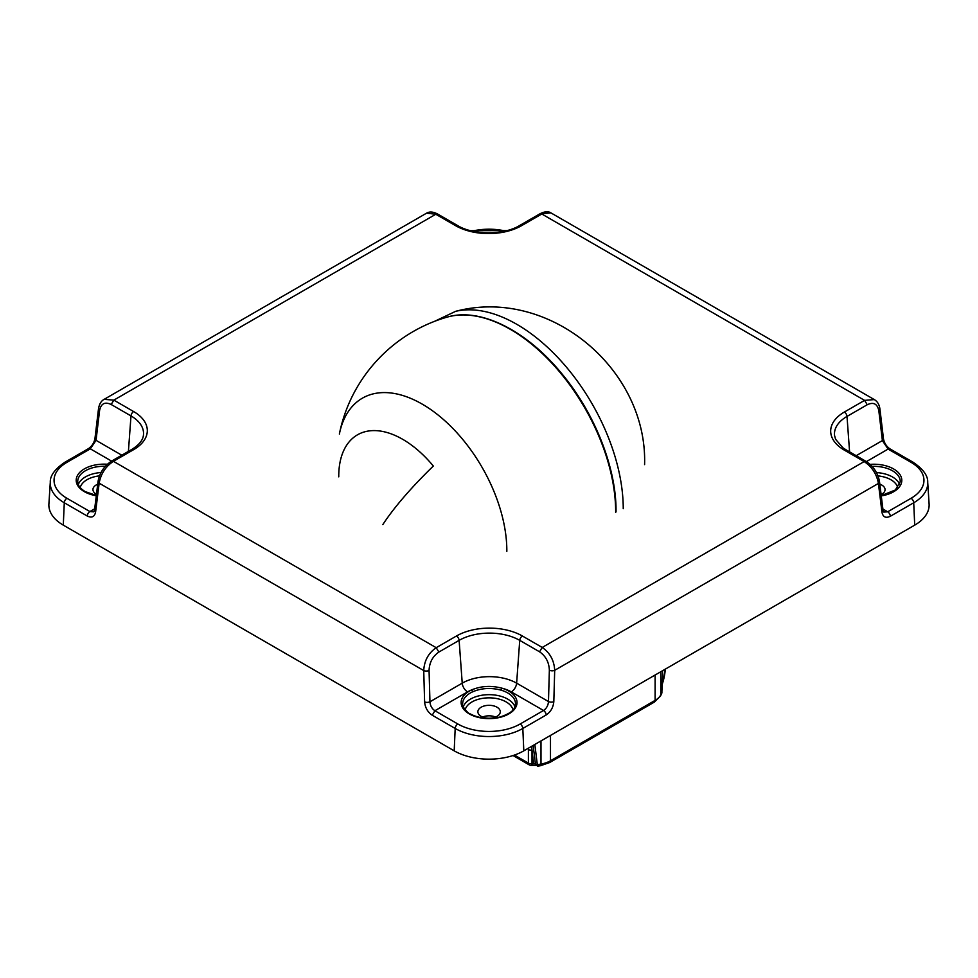 <?xml version="1.0" encoding="UTF-8"?>
<svg xmlns="http://www.w3.org/2000/svg" width="978" height="978" viewBox="0 0 978 978"><rect width="100%" height="100%" fill="white"/><g stroke="black" fill="none" stroke-linecap="round" stroke-linejoin="round"><path stroke-width="1.47" d="M914.711 525.137A49.23 28.423 0 0 0 929.1 503.988L927.706 482.215A47.824 27.616 0 0 1 913.721 502.765L914.711 525.137L523.805 750.835A49.23 28.423 0 0 1 454.195 750.835L63.289 525.137A49.23 28.423 0 0 1 48.9 503.988L50.294 482.215A47.824 27.616 0 0 0 64.279 502.765L63.289 525.137M856.202 455.699L882.388 440.577L878.831 410.784A3.79 2.103 -6.8 0 0 879.931 409.073A3.79 2.103 -6.8 0 0 879.919 409.012M866.422 461.604L888.097 449.085L882.388 440.577A3.79 2.103 -6.8 0 0 883.476 438.865L879.931 409.073C879.344 404.66 877.486 401.493 874.32 399.586L874.735 399.843M539.905 213.815L519.66 225.502A3.79 2.188 60 0 1 521.555 225.686L541.8 213.999L864.589 400.369L874.32 399.586L550.981 212.911C548.291 211.138 544.599 211.444 539.905 213.815L550.981 212.911M98.509 408.767A3.79 2.103 6.8 0 0 98.497 408.816L94.952 438.621A3.79 2.103 6.8 0 0 96.04 440.332L90.318 448.841L88.436 448.645L65.049 462.142C54.902 469 49.988 475.699 50.294 482.215M521.555 225.686A46.638 26.919 180 0 1 455.601 225.686A3.79 2.188 -60 0 1 457.496 225.502L437.679 214.06L435.785 214.255L113.839 400.124L133.656 411.567A3.79 2.188 -60 0 0 130.991 415.919L111.174 404.489L113.839 400.124L104.108 399.342C101.113 400.98 99.243 404.146 98.497 408.816A3.79 2.103 6.8 0 0 99.585 410.54L96.04 440.332L121.798 455.21M455.601 225.686L435.785 214.255L426.591 213.155L103.656 399.623M94.695 508.78L89.903 511.543A3.79 2.188 120 0 0 87.225 516.017L64.279 502.765A3.79 2.188 -60 0 1 66.944 498.291L89.903 511.543L93.802 511.849L94.524 510.1L95.612 511.946L99.157 483.181L423.731 670.566A3.79 1.87 -1.6 0 0 429.061 670.456L429.953 701.788C430.234 705.688 431.885 708.671 434.904 710.737L432.227 715.211L455.186 728.451L454.195 750.835M98.081 481.286A3.79 2.249 7 0 0 98.069 481.335A3.79 2.249 7 0 0 99.157 483.181C100.795 473.914 105.551 466.628 113.411 461.323L436.2 647.693C428.437 653.047 424.281 660.676 423.731 670.566L424.611 701.898A3.79 1.87 -1.6 0 0 429.953 701.788L462.227 683.157A7.567 4.377 -120 0 0 467.557 691.886L434.904 710.737L457.851 723.989A3.79 2.188 120 0 0 455.186 728.451A47.824 27.616 0 0 0 522.814 728.451L523.805 750.835M881.96 512.191C882.975 517.081 885.775 518.438 890.347 516.262L913.721 502.765A3.79 2.188 -120 0 0 911.056 498.291L887.682 511.787L883.77 512.093L883.048 510.345L881.96 512.191L878.415 483.425A3.79 2.249 -7 0 0 879.503 481.579A3.79 2.249 -7 0 0 879.491 481.531M456.445 636.006L436.2 647.693L438.877 652.057L459.122 640.358A3.79 2.188 -120 0 0 456.445 636.006A46.638 26.919 180 0 1 522.399 636.006A3.79 2.188 120 0 0 519.734 640.358L516.629 683.157L548.475 701.544L549.355 670.211A3.79 1.87 1.6 0 0 554.697 670.321C554.147 660.431 549.991 652.803 542.215 647.448L864.161 461.567C872.021 466.873 876.777 474.159 878.415 483.425L554.697 670.321L553.817 701.654C553.267 707.436 550.736 711.874 546.189 714.967L522.814 728.451A3.79 2.188 -120 0 0 520.149 723.989A44.047 25.428 0 0 1 457.851 723.989M546.189 714.967A3.79 2.188 -120 0 0 543.524 710.493C546.543 708.427 548.193 705.444 548.475 701.544A3.79 1.87 1.6 0 0 553.817 701.654M472.68 691.788L471.738 689.857C481.164 685.969 491.164 685.395 501.738 688.133L501.054 690.15C491.042 687.497 481.579 688.035 472.68 691.788A26.418 15.257 0 0 0 462.655 703.744C460.956 705.688 468.829 714.258 470.088 713.842C478.878 718.451 488.902 719.502 500.149 716.996C515.284 711.813 514.538 707.766 515.504 703.744A26.418 15.257 0 0 0 507.765 692.962A26.418 15.257 0 0 0 501.054 690.15M495.601 717.033A11.198 6.467 0 0 0 482.557 717.033M881.105 494.562A11.198 6.467 0 0 0 885.053 489.636A11.198 6.467 0 0 0 881.777 485.064A11.198 6.467 0 0 0 879.821 484.159M496.995 707.204A11.198 6.467 0 0 0 484.795 705.81A11.198 6.467 0 0 0 477.875 711.776A11.198 6.467 0 0 0 481.164 716.348A11.198 6.467 0 0 0 493.364 717.754A11.198 6.467 0 0 0 500.284 711.776A11.198 6.467 0 0 0 496.995 707.204M97.714 484.244A11.198 6.467 0 0 0 92.947 489.538A11.198 6.467 0 0 0 96.223 494.11A11.198 6.467 0 0 0 96.48 494.257M662.534 670.737L661.849 692.779L662.571 670.712M655.101 675.028L655.101 700.382A3.79 2.188 -120 0 1 654.319 702.118L660.517 696.03L661.874 692.962L660.786 691.837M532.631 764.429L533.585 763.451A176.456 101.871 0 0 1 532.008 763.684A3.79 2.188 180 0 1 528.401 763.109A3.79 2.188 120 0 0 529.184 764.845A3.79 3.79 0 0 0 531.629 765.309A3.79 0.758 -98.3 0 0 532.008 763.684L532.008 750.346L533.585 763.451L537.313 764.686L534.844 744.466M528.401 748.182L528.401 749.771L532.008 750.346L531.665 746.3M661.568 693.928L661.91 692.595M661.825 693.109L661.849 692.779A179.475 103.619 0 0 1 660.786 694.906L660.786 671.752M654.319 702.118L549.697 762.522L540.553 765.701A3.79 0.892 -99.9 0 0 540.993 764.062A179.475 103.619 0 0 1 537.313 764.686L538.01 765.383M537.338 764.979L535.479 764.38L537.704 766.19L540.553 765.701M531.629 765.309L535.81 765.309M888.097 449.085L889.992 448.89L912.951 462.142A3.79 2.188 120 0 0 911.056 462.337L888.097 449.085M867.254 404.733L864.589 400.369L844.344 412.056A3.79 2.188 60 0 1 847.009 416.42L867.254 404.733C873.55 401.799 877.413 403.816 878.831 410.784M505.284 231.004A44.047 25.428 0 0 0 472.288 231.101M111.578 461.103L90.318 448.841L66.944 462.337A3.79 2.188 -120 0 0 65.049 462.142M111.174 404.489C104.866 401.555 101.015 403.572 99.585 410.54M66.944 462.337A44.047 25.428 0 0 0 66.944 498.291M87.225 516.017C91.798 518.193 94.597 516.836 95.612 511.946M424.611 701.898C425.149 707.681 427.692 712.118 432.227 715.211M111.48 461.164L113.411 461.323L133.656 449.635A3.79 2.188 -120 0 0 131.761 449.452L111.516 461.139C104.145 466.005 99.67 472.729 98.069 481.335L94.524 510.1M438.877 652.057C432.667 656.336 429.403 662.473 429.061 670.456M890.347 516.262A3.79 2.188 -120 0 0 887.682 511.787L882.889 509.025M522.399 636.006L542.215 647.448L539.55 651.8L519.734 640.358A42.861 24.743 180 0 0 459.122 640.358L462.227 683.157A38.472 22.213 0 0 1 516.629 683.157A7.567 4.377 120 0 1 511.298 691.886L543.524 710.493L520.149 723.989M866.092 461.408L864.161 461.567L844.344 450.137A46.638 26.919 180 0 1 844.344 412.056M539.55 651.8C545.761 656.091 549.025 662.228 549.355 670.211M911.056 498.291A44.047 25.428 0 0 0 911.056 462.337M133.656 411.567A46.638 26.919 180 0 1 133.656 449.635M883.048 510.345L879.503 481.579C877.902 472.985 873.427 466.249 866.056 461.384L846.239 449.941A3.79 2.188 120 0 0 844.344 450.137M846.239 449.941L842.938 447.802L835.579 439.281L834.54 435.442A42.861 24.743 180 0 1 847.009 416.42L849.589 451.873M128.411 451.384L130.991 415.919A42.861 24.743 180 0 1 143.46 434.953C143.02 440.076 139.12 444.904 131.761 449.452M511.298 691.886A30.929 17.861 0 0 0 501.738 688.133A27.934 16.125 0 0 1 508.829 691.104A27.934 16.125 0 0 1 508.829 713.916A27.934 16.125 0 0 1 469.33 713.916A27.934 16.125 0 0 1 471.738 689.857A30.929 17.861 0 0 0 467.557 691.886M881.264 495.907A27.934 16.125 0 0 0 893.611 468.951A27.934 16.125 0 0 0 870.09 464.379M881.227 495.614L895.359 490.002L900.273 481.592A26.418 15.257 0 0 0 892.535 470.809A26.418 15.257 0 0 0 872.07 466.372M107.36 464.244A27.934 16.125 0 0 0 78.998 473.242A27.934 16.125 0 0 0 84.389 491.677A27.934 16.125 0 0 0 96.296 495.748M105.379 466.261A26.418 15.257 0 0 0 77.727 481.506C77.641 485.1 80.123 488.462 85.147 491.592L96.333 495.455M899.699 484.599A26.418 15.257 0 0 0 892.535 476.995A26.418 15.257 0 0 0 876.459 472.594M897.78 487.729A24.157 13.949 0 0 0 890.934 479.77A24.157 13.949 0 0 0 878 475.895M514.917 706.739A26.418 15.257 0 0 0 507.765 699.136A26.418 15.257 0 0 0 481.579 695.297A26.418 15.257 0 0 0 463.242 706.739M512.998 709.869A24.157 13.949 0 0 0 506.152 701.923A24.157 13.949 0 0 0 481.396 698.561A24.157 13.949 0 0 0 465.161 709.869M101.015 472.545A26.418 15.257 0 0 0 78.301 484.501M99.487 475.858A24.157 13.949 0 0 0 80.22 487.631M662.155 684.466A176.456 101.871 0 0 0 665.297 669.148L662.143 684.918M540.993 740.908L540.993 764.062A22.714 13.117 0 0 0 550.48 760.786L655.101 700.382A22.714 13.117 0 0 0 660.786 694.906A3.79 2.958 -152.3 0 1 660.517 696.03M549.697 762.522A3.79 2.188 -120 0 0 550.48 760.786L550.48 735.432M535.455 764.197L533.169 745.432M528.401 749.771L528.401 763.109L514.452 755.065M644.588 464.611C647.607 369.171 549.343 286.627 455.687 311.31A150.539 86.908 60 0 1 565.92 366.554A150.539 86.908 60 0 1 623.243 508.694M616.03 511.787C616.58 468.303 594.795 413.083 561.458 373.278C526.262 330.209 479.831 307.08 447.032 317.165A149.011 86.04 60 0 1 560.822 373.376A149.011 86.04 60 0 1 615.663 512.46M447.032 317.165C393.975 332.337 350.857 376.738 339.366 434.061A119.683 69.096 60 0 1 462.79 439.513A119.683 69.096 60 0 1 506.836 551.347M338.755 476.848A90.416 52.201 60 0 1 433.327 466.029A159.793 36.736 -39.6 0 0 382.85 524.563M883.476 438.865C884.344 443.144 886.52 446.494 889.992 448.902M470.626 230.698L506.934 230.588M94.952 438.621C94.084 442.9 91.908 446.249 88.436 448.645M437.667 214.06C433.254 211.7 429.562 211.407 426.591 213.155M912.951 462.142C923.098 469 928.012 475.699 927.706 482.215M519.66 225.502C503.89 235.246 473.254 235.246 457.496 225.502M513.059 755.529L529.184 764.845M455.687 311.31L434.305 321.456"/></g></svg>
